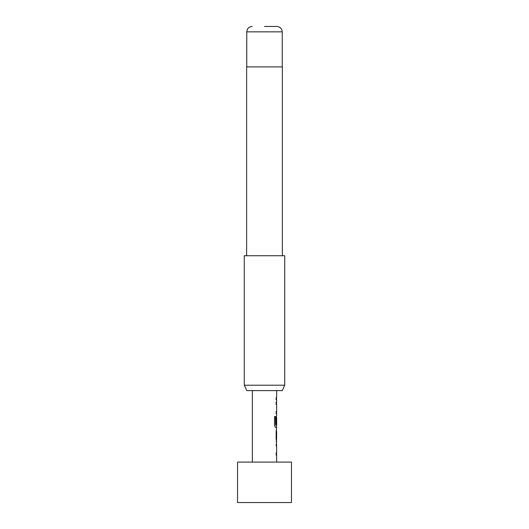 <?xml version="1.0" encoding="UTF-8"?>
<svg xmlns="http://www.w3.org/2000/svg" width="529" height="529" viewBox="0 0 529 529"><rect width="100%" height="100%" fill="white"/><g stroke="black" fill="none" stroke-linecap="round" stroke-linejoin="round"><path stroke-width="0.79" d="M237.528 502.55L291.472 502.55L291.472 462.088L237.528 462.088L237.528 502.55M282.215 390.607L246.785 390.607L244.272 385.211L284.728 385.211L282.215 390.607M264.5 26.45L276.839 26.45L264.5 26.45M282.374 255.732L282.374 66.912L246.626 66.912L246.626 255.732M284.728 385.211L284.728 255.732L244.272 255.732L244.272 385.211M276.641 462.088L276.641 455.006L276.151 455.013L276.151 452.89L276.641 452.884L276.641 445.735L276.145 445.742L276.641 441.206L276.145 439.229L276.138 431.803L276.641 427.412L275.516 427.412L274.538 425.435L274.531 416.515L275.569 416.515L275.569 424.919L276.641 425.051L276.641 417.903L276.561 424.079L276.138 424.086L276.138 417.996L276.641 416.012L276.641 413.605L276.138 413.612L276.138 411.489L276.641 411.483L276.641 404.335L276.138 404.341L276.138 402.219L276.641 402.212L276.641 399.812L276.131 399.812L276.131 397.689L276.641 397.689L276.641 390.607M252.359 462.088L252.359 390.607M276.151 399.805L276.641 399.812M276.548 416.012L276.502 417.903M276.145 431.935L276.641 431.942L276.581 439.09L276.641 431.942M276.145 441.206L276.641 441.206M276.019 445.742L276.641 445.735M276.006 404.341L276.641 404.335M276.006 413.612L276.548 413.605M275.444 416.515L275.629 425.058M275.391 427.412L276.548 427.406M276.429 418.049L276.561 424.079M276.429 424.079L276.012 424.086M276.019 431.935L276.442 431.942L276.581 439.09M276.019 455.013L276.541 455.006M276.839 26.45C280.145 26.8 281.944 28.599 282.235 31.846L246.765 31.846L246.765 66.912M282.235 31.846L282.235 66.912M246.765 31.846C247.056 28.599 248.855 26.8 252.161 26.45M276.502 399.812L276.502 397.689M276.502 413.605L276.502 411.489M276.502 404.335L276.502 402.219M276.502 427.412L276.502 425.058M276.502 441.133L276.502 439.09M276.502 431.942L276.502 429.892M276.502 455.006L276.502 452.884M276.502 445.735L276.502 443.619"/></g></svg>
